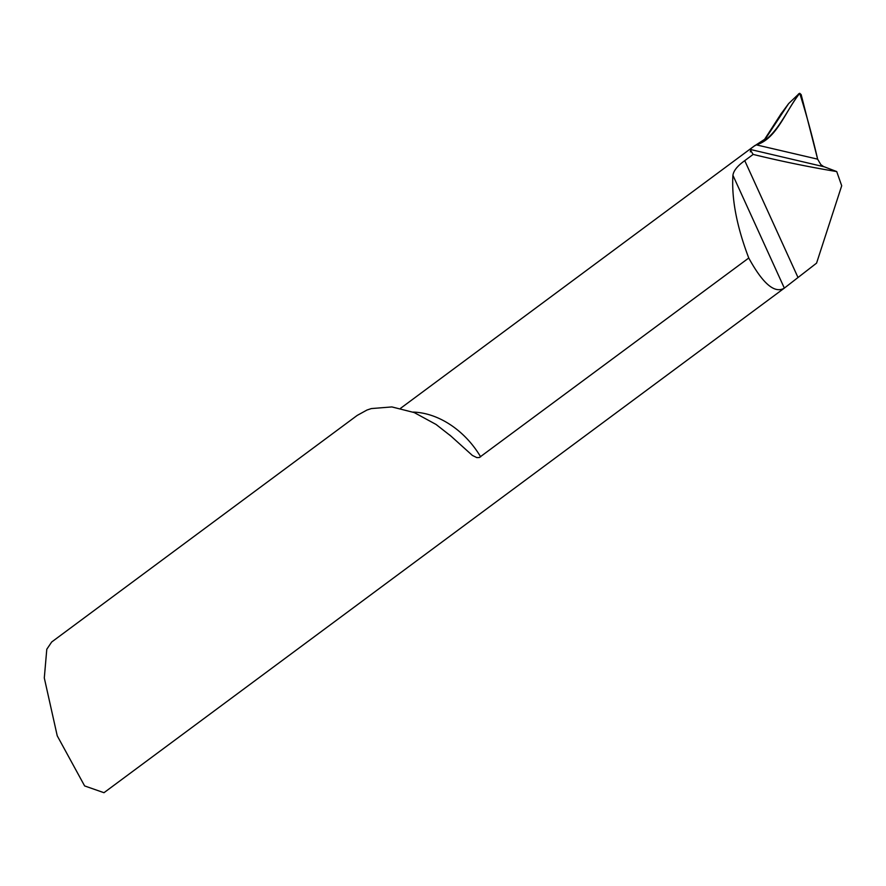 <?xml version="1.0" encoding="UTF-8"?>
<svg xmlns="http://www.w3.org/2000/svg" width="886" height="886" viewBox="0 0 886 886"><rect width="100%" height="100%" fill="white"/><g stroke="black" fill="none" stroke-linecap="round" stroke-linejoin="round"><path stroke-width="1.33" d="M798.995 93.717L788.64 103.584L765.471 138.781L753.931 146.279L756.312 144.861L817.634 159.159L820.835 164.619L823.504 166.502L836.727 171.574L841.7 185.75L816.571 263.131L784.01 288.371L103.972 792.704L84.624 785.926L57.236 735.812L44.3 677.956L46.792 649.25L51.676 642.007L357.191 415.423L366.981 410.03L371.312 408.579L391.889 406.929L414.216 412.566L436.067 424.46L451.007 436.156L472.382 455.437L476.856 457.608L479.304 457.53L748.759 258.014C736.753 226.462 731.482 198.896 732.921 175.295C733.542 170.743 737.484 165.859 744.749 160.654L753.144 154.419A2288.427 1455.465 74.2 0 0 836.727 171.574M751.14 149.679L750.309 151.86L751.129 149.679M824.179 166.801L749.944 149.369L753.144 154.419M749.944 149.369L753.931 146.279M732.921 175.295L784.343 288.116C774.763 293.875 762.901 283.841 748.759 258.014M799.726 93.296L801.165 94.614L817.634 159.159L756.312 144.861C776.911 138.803 785.605 110.739 799.726 93.296C785.827 111.104 776.291 137.828 756.312 144.861L817.634 159.159C812.373 136.366 806.404 114.427 799.726 93.318M788.64 103.584L781.607 113.109M480.644 456.855A76.096 57.081 -126.6 0 0 413.009 412.09M797.799 277.052L744.749 160.654M754.972 145.481L400.572 408.313M449.534 434.882L451.007 436.156M798.386 94.104L799.238 93.495M781.541 113.065L762.89 142.015"/></g></svg>
